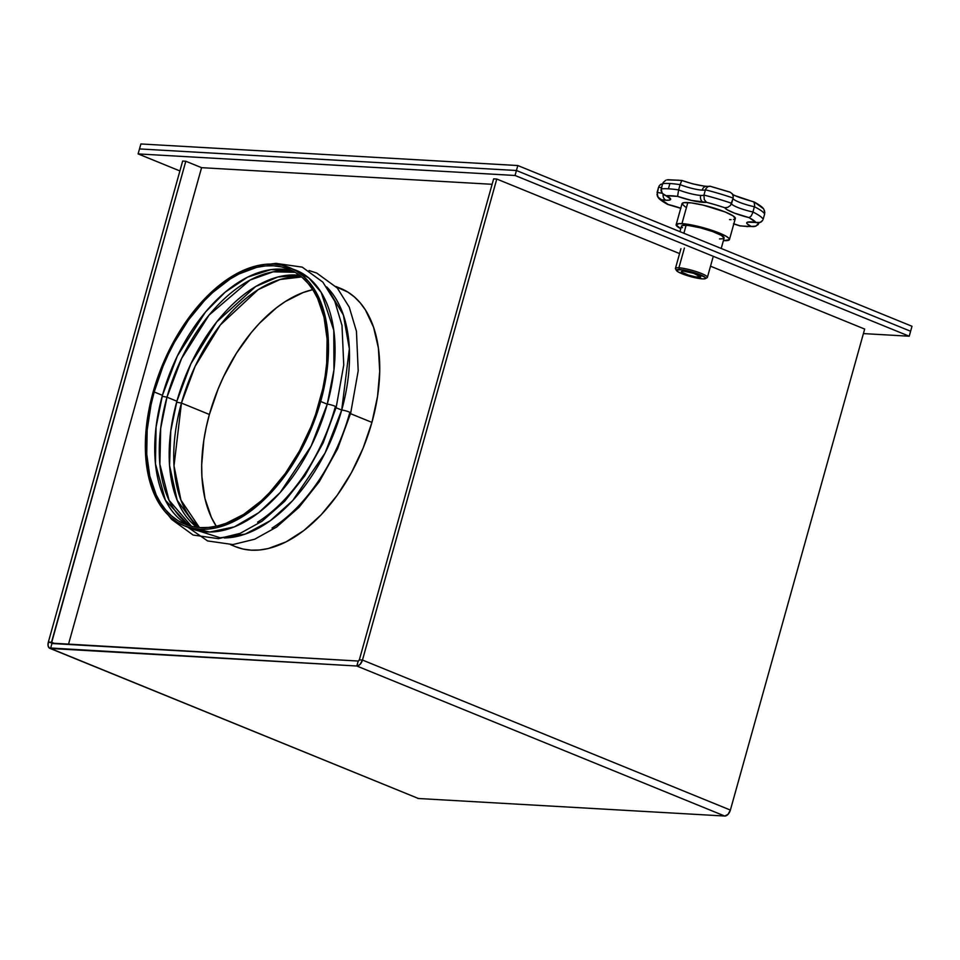 <?xml version="1.0" encoding="UTF-8"?>
<svg xmlns="http://www.w3.org/2000/svg" width="960" height="960" viewBox="0 0 960 960"><rect width="100%" height="100%" fill="white"/><g stroke="black" fill="none" stroke-linecap="round" stroke-linejoin="round"><path stroke-width="1.44" d="M140.892 143.964L517.824 165.54L912 326.268L910.608 331.248L516.432 170.508L910.608 331.248L912 326.268L517.824 165.54L516.432 170.508L139.5 148.932L516.432 170.508L517.824 165.54L140.892 143.964L139.5 148.932L140.892 143.964M698.616 277.296A10.032 1.596 15.6 0 1 687.66 274.836A10.032 1.596 15.6 0 1 681.396 271.512A10.032 1.596 15.6 0 1 683.484 271.128L693.72 273.348L700.68 276.972L695.724 276.924L688.38 275.076L681.84 272.208L681.756 271.236L683.484 271.128A10.032 1.596 15.6 0 1 694.44 273.588A10.032 1.596 15.6 0 1 700.704 276.912A10.032 1.596 15.6 0 1 698.616 277.296L699.12 275.496L698.616 277.296M705.408 278.628L707.076 277.716A16.596 2.64 -164.4 0 0 698.22 272.268A16.596 2.64 -164.4 0 0 678.9 267.792L679.572 269.532A15.216 2.412 15.6 0 1 697.284 273.636A15.216 2.412 15.6 0 1 705.408 278.628A15.216 2.412 15.6 0 1 702.516 278.892L705.144 278.736L705.024 277.248L695.1 272.904L681.576 269.724L676.428 270.036L678.216 271.944L686.988 275.52L702.516 278.892A15.216 2.412 15.6 0 1 687.024 275.532A15.216 2.412 15.6 0 1 676.476 270.552A15.216 2.412 15.6 0 1 679.572 269.532L678.9 267.792A16.596 2.64 15.6 0 1 697.032 271.86A16.596 2.64 15.6 0 1 707.4 277.356L712.908 257.628M684.408 248.064L678.9 267.792L684.408 248.064M721.212 248.472L724.116 238.068A22.128 3.516 -164.4 0 0 710.292 230.748A22.128 3.516 -164.4 0 0 686.112 225.312L683.892 233.256L686.112 225.312L689.028 225.6L700.404 227.844L712.584 231.54L721.476 235.428L724.068 238.2M729.444 239.556L735.324 218.52A27.66 4.392 -164.4 0 0 718.032 209.352A27.66 4.392 -164.4 0 0 687.816 202.572L681.948 223.62A27.66 4.392 15.6 0 1 712.164 230.4A27.66 4.392 15.6 0 1 729.444 239.556A27.66 4.392 15.6 0 1 723.66 240.624L729.384 239.724L728.88 238.248L726.144 236.256L717.3 232.236L702.42 227.46L687.672 224.256L679.104 223.596L676.128 224.94L680.844 228.744M680.748 208.236A22.128 3.516 -164.4 0 0 668.208 204.492A49.8 7.908 15.6 0 1 661.452 199.728L657.9 196.968L657.12 192.396A16.596 2.64 15.6 0 0 662.088 193.176A16.596 2.64 15.6 0 1 657.12 192.396L658.584 187.14A16.596 2.64 -164.4 0 0 661.512 187.656A16.596 2.64 -164.4 0 1 658.584 187.14L657.024 194.772L658.62 197.88L661.452 199.728A22.128 3.516 -164.4 0 0 666.024 200.232A5.532 4.416 -86.7 0 1 663.12 194.244A5.532 4.416 93.3 0 0 666.024 200.232L661.452 199.728L668.208 204.492L680.916 208.296M663.132 183.588L660.576 184.428L659.04 186.06L660.576 184.428L663.684 183.564M705.372 186.372L692.412 183.768L681.828 180.456L680.1 184.644A16.596 2.64 -164.4 0 0 702.18 190.152A5.532 4.416 -86.7 0 1 706.608 186.324A5.532 4.416 -86.7 0 1 707.832 186.588M754.812 226.488L757.932 224.784L759.132 222.732A16.596 2.64 15.6 0 1 759.12 222.72L755.952 226.116L751.272 226.428A49.8 7.908 15.6 0 1 746.22 226.392A49.8 7.908 15.6 0 1 739.776 225.768L746.22 226.392A5.532 4.416 93.3 0 0 747.444 226.656A5.532 4.416 -86.7 0 1 746.22 226.392L751.272 226.428L747.396 224.052L746.712 223.14L747.36 222.204L755.904 222.432L749.148 217.656L734.556 213.156L727.236 209.808L724.812 207.732L715.812 204.9L706.56 202.308L691.548 200.436L677.58 196.38A22.128 3.516 -164.4 0 0 703.416 202.38A5.532 4.416 -86.7 0 1 700.716 195.42A16.596 2.64 15.6 0 1 678.624 189.9L677.58 196.38L666.084 195.72L670.668 199.236L669.468 200.112L666.024 200.232A22.128 3.516 -164.4 0 0 666.084 195.72L662.172 193.272L661.164 188.904A55.332 8.784 15.6 0 1 668.424 188.808L669.9 183.54A55.332 8.784 -164.4 0 0 662.628 183.636L660.996 190.068L661.548 192.312L663.912 194.808M733.524 223.752L739.776 225.768A22.128 3.516 -164.4 0 0 733.836 223.848M731.748 204.108A16.596 2.64 15.6 0 0 752.928 211.992L752.568 213.132L752.928 211.992A55.332 8.784 -164.4 0 1 763.176 219.228L764.64 213.972A55.332 8.784 -164.4 0 0 754.392 206.736L752.928 211.992A55.332 8.784 15.6 0 1 763.176 219.228L764.64 213.972A55.332 8.784 15.6 0 0 754.392 206.736L752.928 211.992A16.596 2.64 15.6 0 1 731.544 203.664M682.476 227.712L681.6 226.776L682.296 225.54L686.112 225.312A22.128 3.516 -164.4 0 0 681.48 226.176L679.956 231.648M723.312 238.704L719.484 238.932M685.344 206.94L682.008 203.892L683.892 202.656L691.464 202.92L703.104 205.104L725.304 212.028L733.164 215.928L735.252 218.676M734.904 219.024L733.464 219.492M731.064 219.636L729.54 219.576M731.208 204.42L731.652 203.316A55.332 8.784 -164.4 0 0 703.944 195.084A55.332 8.784 15.6 0 1 731.652 203.316L733.128 198.06A55.332 8.784 -164.4 0 0 705.408 189.816L703.944 195.084A16.596 2.64 15.6 0 1 700.716 195.42A16.596 2.64 15.6 0 1 678.624 189.9L680.1 184.644A55.332 8.784 -164.4 0 0 669.9 183.54L668.424 188.808A55.332 8.784 15.6 0 1 678.624 189.9L680.1 184.644A16.596 2.64 -164.4 0 0 702.18 190.152A16.596 2.64 -164.4 0 0 705.408 189.816L703.944 195.084A16.596 2.64 15.6 0 1 700.716 195.42A5.532 4.416 93.3 0 0 703.416 202.38A22.128 3.516 -164.4 0 0 706.56 202.308L704.28 199.62L703.944 195.084L704.28 199.62L706.56 202.308A49.8 7.908 15.6 0 1 724.812 207.732L727.752 207.36L730.524 205.416L733.128 198.06A55.332 8.784 15.6 0 0 705.408 189.816L705.84 188.736L705.408 189.816A16.596 2.64 -164.4 0 1 702.18 190.152A5.532 4.416 93.3 0 1 706.608 186.324M763.14 208.488L755.868 203.184M753.564 201.876L734.076 195.312M729.216 191.952L709.896 186.204L707.916 186.588L705.84 188.736L707.916 186.588L710.256 186.264M678.6 180.216L666.948 179.88M733.02 198.432A16.596 2.64 -164.4 0 0 754.392 206.736L754.668 205.62L754.392 206.736A16.596 2.64 -164.4 0 1 733.02 198.432M681.744 180.444L680.1 184.644A55.332 8.784 15.6 0 0 669.9 183.54A55.332 8.784 15.6 0 0 662.628 183.636L661.164 188.904A55.332 8.784 -164.4 0 1 668.424 188.808A55.332 8.784 -164.4 0 1 678.624 189.9L677.58 196.38A49.8 7.908 15.6 0 0 666.084 195.72L664.956 195.348M668.208 204.492L667.128 203.892M667.392 204.264L667.572 204.384C661.776 201.132 658.56 198.66 657.9 196.968L657.36 195.924M758.088 222.804L761.196 221.94L762.732 220.308L760.224 222.432L755.904 222.432A22.128 3.516 -164.4 0 0 751.272 226.428L753.636 226.656M730.524 205.416L727.752 207.36L724.812 207.732A22.128 3.516 -164.4 0 0 749.148 217.656L751.176 216.036L752.568 213.132L751.176 216.036L749.148 217.656A49.8 7.908 15.6 0 1 755.904 222.432L756.984 222.708M764.4 210.444L764.832 212.796L763.86 209.4C763.188 207.684 759.96 205.212 754.188 201.984L754.668 205.62L754.008 201.912M730.116 192.168L732.384 193.86L733.308 196.908L732.384 193.86L730.116 192.168M707.916 186.588L708.72 186.288M663.096 182.544L665.808 180.252L663.096 182.544M687.816 202.572A27.66 4.392 -164.4 0 0 682.032 203.64L676.152 224.688A27.66 4.392 15.6 0 1 681.948 223.62L687.816 202.572M680.772 228.708A27.66 4.392 15.6 0 1 676.152 224.688M680.94 248.7L675.432 268.44A16.596 2.64 15.6 0 1 678.9 267.792A16.596 2.64 -164.4 0 0 675.528 268.896L676.476 270.552M335.94 286.524L340.8 288.504A139.416 80.928 112.2 0 1 371.928 422.388A139.416 80.928 112.2 0 1 235.524 546.684L243.12 549.06L251.148 550.164L259.536 549.996L268.2 548.556L286.02 541.908L303.924 530.484L321.216 514.728L337.248 495.228L351.384 472.752L363.096 448.164L371.928 422.388L377.544 396.432L379.716 371.292L378.372 347.928L373.572 327.24L365.472 310.032L360.288 302.94L354.42 296.952L347.904 292.128L336.324 286.932M51.936 643.512L358.224 661.044L356.832 666.012L50.544 648.492L51.936 643.512A1.284 0.744 112.2 0 1 51.504 642.252L55.044 643.692L48.36 642.072L182.664 161.064L185.808 161.244L51.504 642.252L48.36 642.072L48.06 645.552L49.176 647.928L356.832 666.012L724.728 816.036L418.452 798.504L724.728 816.036L728.004 814.38L730.38 810.072L362.472 660.048L359.328 659.868A1.284 0.744 112.2 0 1 358.224 661.044L356.832 666.012L357.624 665.94L360.108 664.356L362.472 660.048A6.516 3.78 112.2 0 1 356.832 666.012L724.728 816.036A6.516 3.78 -67.8 0 0 730.38 810.072L864.672 329.064L710.52 266.196L864.672 329.064L730.38 810.072L362.472 660.048L359.328 659.868L493.632 178.86L496.776 179.04L493.632 178.86L359.328 659.868L358.224 661.044L51.492 643.128L185.808 161.244L182.664 161.064L48.36 642.072A6.516 3.78 112.2 0 0 49.812 648.324L418.452 798.504L50.544 648.492L51.936 643.512M68.448 644.46L201.576 167.676L185.808 161.244L201.576 167.676L492.108 184.296L201.576 167.676L68.448 644.46M515.04 175.476L909.228 336.216L863.412 333.588L909.228 336.216L515.04 175.476L138.108 153.912L515.04 175.476L516.432 170.508L910.608 331.248L909.228 336.216L910.608 331.248L516.432 170.508L515.04 175.476M179.904 170.952L138.108 153.912L139.5 148.932L516.432 170.508L139.5 148.932L138.108 153.912L179.904 170.952M679.572 253.584L496.776 179.04L362.472 660.048L496.776 179.04L679.572 253.584M417.72 798.348A6.516 3.78 -67.8 0 0 418.452 798.504L50.544 648.492A6.516 3.78 112.2 0 1 49.812 648.324M292.8 269.076L308.868 277.992L321.156 292.368L333.792 330.36L333.948 369.984L327.252 404.172L320.688 401.496A139.416 80.928 112.2 0 1 184.284 525.792A139.416 80.928 112.2 0 1 153.156 391.908A139.416 80.928 112.2 0 1 289.56 267.612A139.416 80.928 112.2 0 1 320.688 401.496L327.252 404.172L311.172 446.004L280.188 492.528L258.636 512.748L234.372 526.86L209.76 532.032L187.62 527.004A139.416 80.928 -67.8 0 0 190.848 528.468A139.416 80.928 -67.8 0 0 327.252 404.172A5.232 0.828 15.6 0 1 332.964 405.456A5.232 0.828 15.6 0 1 336.228 407.184A5.232 0.828 -164.4 0 0 332.964 405.456A5.232 0.828 -164.4 0 0 327.252 404.172A139.416 80.928 -67.8 0 0 296.136 270.288L281.964 265.236L273.936 264.132L265.548 264.3L256.884 265.74L239.064 272.388L221.16 283.812L203.868 299.568L187.836 319.056L173.7 341.532L161.988 366.132L153.156 391.908L147.552 417.864L145.368 443.004L146.712 466.368L151.524 487.056L159.612 504.264L164.796 511.356L170.664 517.344L177.18 522.168L184.272 525.792L191.88 528.168L199.908 529.272L208.296 529.104L216.96 527.664L234.78 521.016L252.684 509.592L269.976 493.836L286.008 474.336L300.144 451.86L311.856 427.26L320.688 401.496L326.292 375.54L328.476 350.4L327.132 327.036L322.32 306.348L314.232 289.128L309.048 282.036L303.168 276.06L296.652 271.224L289.56 267.612M224.28 537.924A139.416 80.928 -67.8 0 0 341.712 410.064L336.072 407.772L341.712 410.064L325.08 452.988L292.74 500.532L270.288 520.716L245.244 534.096L220.248 537.804L198.324 530.82M168.216 515.064L171.6 519.36L193.128 535.044L218.448 538.668L240.204 533.34L262.08 521.208L284.592 501.384L304.896 475.704L323.16 442.884L336.228 407.184A5.232 0.828 15.6 0 1 335.136 407.388A139.416 80.928 112.2 0 1 257.58 522.18M187.836 527.232L207.588 540.936L232.896 544.56L254.664 539.232L276.528 527.1L299.04 507.276L319.356 481.596L337.608 448.776L350.688 413.076A5.232 0.828 -164.4 0 0 347.412 411.348A5.232 0.828 -164.4 0 0 341.712 410.064A5.232 0.828 15.6 0 1 347.412 411.348A5.232 0.828 15.6 0 1 350.688 413.076A5.232 0.828 15.6 0 1 349.596 413.28A139.416 80.928 112.2 0 1 272.028 528.072M371.928 422.388L350.52 413.664L371.928 422.388M181.452 403.068A137.664 79.92 112.2 0 1 301.632 276.96L280.08 279.492L258.204 289.62L220.272 325.02L195.096 366.384L181.452 403.068L176.628 402.192L181.452 403.068L174.012 465.84L180.96 500.184L199.452 527.556A137.664 79.92 112.2 0 1 181.452 403.068L209.388 414.468L181.452 403.068M312.744 289.668A137.664 79.92 -67.8 0 0 209.388 414.468A137.664 79.92 -67.8 0 0 216.276 526.236L211.38 517.392L204.984 498.588L201.924 476.736L201.696 464.928L203.844 440.1L206.208 427.32L209.388 414.468L218.112 389.016L223.56 376.668L236.388 353.316L251.352 332.496L259.464 323.28L276.54 307.716L285.348 301.512L303.072 292.548L312.744 289.668M176.892 401.22L190.836 363.912L216.72 321.888L255.648 286.536L277.932 276.972L299.628 275.352A137.664 79.92 -67.8 0 0 176.892 401.22L166.992 397.176A137.664 79.92 112.2 0 1 295.104 272.304L273.18 271.812L250.104 280.044L209.016 315.132L181.584 358.524L166.992 397.176L162.168 396.3L166.992 397.176L160.692 428.304L159.888 464.34L169.056 500.268L191.532 526.308A137.664 79.92 112.2 0 1 166.992 397.176L176.892 401.22A137.664 79.92 -67.8 0 0 196.896 527.292L177.18 500.256L169.548 465.384L170.772 430.98L176.892 401.22M162.444 395.328L177.324 356.04L205.488 312.036L225.144 292.176L247.572 277.14L270.972 269.592L292.944 271.104A137.664 79.92 -67.8 0 0 162.444 395.328L154.2 391.968A137.664 79.92 112.2 0 1 288.9 269.22A137.664 79.92 112.2 0 1 319.632 401.436A137.664 79.92 112.2 0 1 184.944 524.172A137.664 79.92 112.2 0 1 154.2 391.968L162.444 395.328A137.664 79.92 -67.8 0 0 189.144 525.66L165.384 500.208L155.472 463.848L156.06 427.08L162.444 395.328M326.64 286.908L343.368 315L349.356 348.828L341.712 410.064A139.416 80.928 -67.8 0 0 326.64 286.908M154.2 391.968L162.924 366.516L168.384 354.168L174.492 342.228L188.448 320.028L204.276 300.78L212.7 292.5L230.16 279.012L239.04 273.936L256.632 267.372L265.188 265.956L273.468 265.788L281.4 266.88L288.912 269.22L295.908 272.796L302.34 277.56L308.148 283.476L313.272 290.484L317.652 298.5L324.048 317.304L327.096 339.156L326.688 363.228L325.176 375.804L322.824 388.584L315.66 414.24L310.92 426.888L299.352 451.176L285.384 473.364L269.568 492.612L261.144 500.904L243.672 514.392L225.96 523.356L217.212 526.02L208.656 527.448L200.364 527.616L192.432 526.524L184.932 524.172L177.936 520.608L171.504 515.832L165.696 509.928L160.572 502.92L156.192 494.892L149.796 476.088L146.748 454.236L147.156 430.176L151.02 404.82L154.2 391.968M708.456 186.372L706.668 186.336C699.912 185.76 691.632 183.804 681.84 180.456M753.768 226.644L739.968 225.924M667.8 204.468L680.724 208.32M664.668 195.216L667.224 196.308M733.812 223.92L739.932 225.912M751.236 221.904L757.068 222.72M753.96 201.9C741.252 198.3 733.968 195.648 732.132 193.944M730.044 192.144L710.352 186.288M681.804 180.444L667.992 179.724M190.848 528.468L184.284 525.792M182.676 520.956L183.66 522.3M235.524 546.684L230.664 544.704M309.048 270.54L316.68 273.024L337.296 288.024L349.248 307.152L356.448 331.296L358.2 370.836L350.688 413.076M270.588 264.048L275.796 263.352L302.232 267.132L322.848 282.12L334.788 301.26L341.988 325.392L343.752 364.944L336.228 407.184"/></g></svg>
